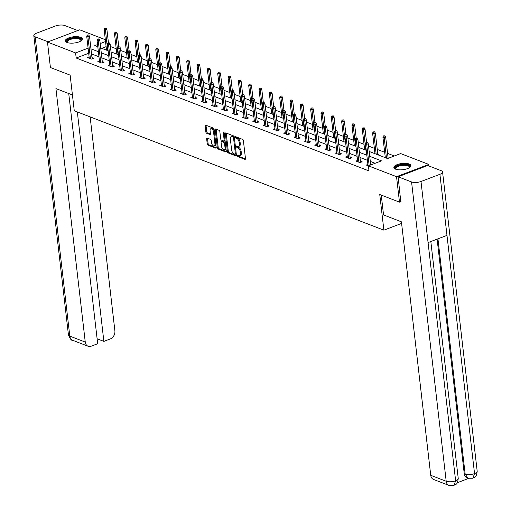 <?xml version="1.0" encoding="UTF-8"?>
<svg xmlns="http://www.w3.org/2000/svg" width="511" height="511" viewBox="0 0 511 511"><rect width="100%" height="100%" fill="white"/><g stroke="black" fill="none" stroke-linecap="round" stroke-linejoin="round"><path stroke-width="0.77" d="M237.494 155.842A0.754 0.402 -110.8 0 0 238.03 156.717L244.935 159.381A1.079 0.575 -110.8 0 0 245.203 159.387A1.079 0.575 -110.8 0 0 245.472 158.634L243.389 140.646A1.079 0.575 -110.8 0 0 242.623 139.394L235.718 136.731A0.754 0.402 -110.8 0 0 235.533 136.724A0.754 0.402 -110.8 0 0 235.347 137.255A0.754 0.402 -110.8 0 0 235.884 138.13L236.778 138.475A3.456 1.84 -110.8 0 1 239.225 142.473L239.397 143.974A3.456 1.84 -110.8 0 1 238.548 146.401A3.456 1.84 -110.8 0 1 237.692 146.37L236.797 146.025A0.754 0.402 -110.8 0 0 236.606 146.018A0.754 0.402 -110.8 0 0 236.421 146.548A0.754 0.402 -110.8 0 0 236.957 147.424L237.851 147.768A3.456 1.84 -110.8 0 1 240.298 151.767L240.47 153.268A3.456 1.84 -110.8 0 1 239.621 155.695A3.456 1.84 -110.8 0 1 238.765 155.663L237.87 155.318A0.754 0.402 -110.8 0 0 237.685 155.312A0.754 0.402 -110.8 0 0 237.494 155.842M238.369 155.51L238.369 155.51A0.754 0.402 -110.8 0 0 238.905 156.385L245.472 158.921M236.216 136.922L236.216 136.922A0.754 0.402 -110.8 0 0 236.753 137.798L237.647 138.142L236.778 138.475M237.296 146.216L237.296 146.216A0.754 0.402 -110.8 0 0 237.826 147.091L238.72 147.436L237.851 147.768M80.655 37.316A8.585 3.13 173.4 0 1 82.38 38.913A8.585 3.13 173.4 0 1 76.746 42.573A8.585 3.13 173.4 0 1 67.056 42.49A8.585 3.13 173.4 0 1 65.325 40.886A8.585 3.13 173.4 0 1 70.959 37.226A8.585 3.13 173.4 0 1 80.655 37.316M409.196 164.012A8.585 3.13 173.4 0 1 410.927 165.609A8.585 3.13 173.4 0 1 405.293 169.269A8.585 3.13 173.4 0 1 395.597 169.179A8.585 3.13 173.4 0 1 393.872 167.582A8.585 3.13 173.4 0 1 399.506 163.922A8.585 3.13 173.4 0 1 409.196 164.012M207.185 138.091A1.079 0.575 -110.8 0 0 206.917 138.085A1.079 0.575 -110.8 0 0 206.655 138.839L207.236 143.885A1.079 0.575 -110.8 0 0 208.003 145.137L215.668 148.094A1.079 0.575 -110.8 0 0 215.936 148.107A1.079 0.575 -110.8 0 0 216.204 147.347L214.122 129.36A1.079 0.575 -110.8 0 0 213.355 128.108L205.69 125.15A1.079 0.575 -110.8 0 0 205.422 125.144A1.079 0.575 -110.8 0 0 205.154 125.898L205.863 131.998A1.079 0.575 -110.8 0 0 206.629 133.243L209.906 134.508A1.079 0.575 -110.8 0 0 210.174 134.521A1.079 0.575 -110.8 0 0 210.443 133.761L210.091 130.739A2.887 1.533 -110.8 0 1 210.8 128.708A2.887 1.533 -110.8 0 1 213.566 132.081L214.939 143.923A2.887 1.533 -110.8 0 1 214.224 145.954A2.887 1.533 -110.8 0 1 211.465 142.582L211.235 140.608A1.079 0.575 -110.8 0 0 210.468 139.356L207.185 138.091M400.969 201.57L399.481 202.132L379.756 194.525L383.876 230.161L74.267 110.766L70.141 75.136L50.417 67.529L47.472 42.074L79.716 29.817L105.317 39.686M399.481 202.132L396.536 176.685L368.405 165.839L381.474 160.863L369.728 156.334M88.69 53.259L76.19 58.018L368.993 170.923L368.405 165.839L366.31 165.053L367.888 164.453M76.19 58.018L75.602 52.927L47.472 42.074M227.44 151.678A1.079 0.575 -110.8 0 0 228.206 152.93L235.871 155.887A1.079 0.575 -110.8 0 0 236.139 155.893A1.079 0.575 -110.8 0 0 236.408 155.133L234.325 137.146A1.079 0.575 -110.8 0 0 233.559 135.9L225.894 132.943A1.079 0.575 -110.8 0 0 225.626 132.93A1.079 0.575 -110.8 0 0 225.357 133.69L227.44 151.678L228.315 151.345A1.079 0.575 -110.8 0 0 229.075 152.597L236.414 155.427M225.773 151.991L218.101 149.033A1.079 0.575 -110.8 0 1 217.341 147.781L215.259 129.794A1.079 0.575 -110.8 0 1 215.521 129.034A1.079 0.575 -110.8 0 1 215.789 129.047L219.072 130.311A1.079 0.575 -110.8 0 1 219.839 131.563L220.682 138.858A1.079 0.575 -110.8 0 0 221.448 140.11L223.626 140.947A1.079 0.575 -110.8 0 0 223.895 140.959A1.079 0.575 -110.8 0 0 224.157 140.199L223.281 132.605A0.754 0.402 -110.8 0 1 223.467 132.074A0.754 0.402 -110.8 0 1 224.188 132.956L226.303 151.243A1.079 0.575 -110.8 0 1 226.041 151.997A1.079 0.575 -110.8 0 1 225.773 151.991L226.232 151.812M383.876 230.161L401.601 223.422M375.131 163.277L370.315 161.425M367.409 160.301L359.987 157.439M357.08 156.321L349.665 153.46M346.758 152.342L339.336 149.48M336.436 148.356L329.014 145.494M326.107 144.377L318.692 141.515M315.785 140.397L308.363 137.536M305.457 136.411L298.041 133.55M295.134 132.432L287.712 129.57M284.806 128.453L277.39 125.591M274.484 124.467L267.068 121.605M264.161 120.487L256.739 117.626M253.833 116.508L246.417 113.646M243.511 112.522L236.088 109.661M233.182 108.543L225.766 105.681M222.86 104.563L215.438 101.702M212.538 100.578L205.115 97.716M202.209 96.598L194.793 93.737M191.887 92.619L184.465 89.757M181.558 88.633L174.142 85.771M171.236 84.654L163.814 81.792M160.908 80.674L153.492 77.813M150.585 76.688L143.163 73.827M140.263 72.709L132.841 69.847M129.935 68.73L122.519 65.868M119.612 64.744L112.19 61.882M109.284 60.764L101.868 57.903M98.962 56.785L91.539 53.923M357.566 160.473L355.988 161.074L359.955 162.6L362.139 161.776L360.415 161.112M347.237 156.487L345.66 157.088L349.633 158.621L351.811 157.79L350.086 157.126M336.915 152.508L335.337 153.108L339.31 154.641L341.489 153.811L339.764 153.147M326.586 148.529L325.009 149.129L328.982 150.656L331.16 149.832L329.435 149.167M316.264 144.543L314.687 145.143L318.66 146.676L320.838 145.846L319.113 145.181M305.942 140.563L304.364 141.164L308.331 142.697L310.509 141.866L308.791 141.202M295.614 136.584L294.036 137.184L298.009 138.711L300.187 137.887L298.462 137.223M285.291 132.598L283.714 133.199L287.68 134.732L289.865 133.901L288.14 133.237M274.963 128.619L273.385 129.219L277.358 130.752L279.536 129.922L277.812 129.257M264.641 124.639L263.063 125.24L267.036 126.766L269.214 125.942L267.489 125.278M254.312 120.653L252.741 121.254L256.707 122.787L258.885 121.957L257.167 121.292M243.99 116.674L242.412 117.275L246.385 118.808L248.563 117.977L246.839 117.313M233.668 112.695L232.09 113.295L236.056 114.822L238.235 113.998L236.516 113.333M223.339 108.709L221.761 109.309L225.734 110.842L227.912 110.012L226.188 109.348M213.017 104.729L211.439 105.33L215.412 106.863L217.59 106.033L215.866 105.368M202.688 100.75L201.11 101.35L205.083 102.877L207.262 102.053L205.537 101.389M192.366 96.764L190.788 97.365L194.761 98.898L196.939 98.067L195.215 97.403M182.037 92.785L180.466 93.385L184.433 94.918L186.611 94.088L184.893 93.424M171.715 88.805L170.137 89.406L174.11 90.932L176.289 90.108L174.564 89.444M161.393 84.82L159.815 85.42L163.782 86.953L165.966 86.123L164.242 85.458M151.064 80.84L149.487 81.441L153.46 82.974L155.638 82.143L153.913 81.479M140.742 76.861L139.164 77.461L143.137 78.988L145.316 78.164L143.591 77.5M130.414 72.875L128.842 73.475L132.809 75.008L134.987 74.178L133.269 73.514M120.091 68.896L118.514 69.496L122.487 71.029L124.665 70.199L122.94 69.534M109.769 64.916L108.191 65.517L112.158 67.043L114.336 66.219L112.618 65.555M99.441 60.93L97.863 61.531L101.836 63.064L104.014 62.233L102.289 61.569M89.118 56.951L87.541 57.551L91.514 59.084L93.692 58.254L91.967 57.59M394.3 155.989L387.581 153.396M384.674 152.278L377.259 149.416M374.352 148.292L368.533 146.05M364.024 144.313L358.211 142.071M353.701 140.333L347.882 138.091M343.379 136.348L337.56 134.106M333.051 132.368L327.238 130.126M322.728 128.389L316.909 126.147M312.4 124.403L306.587 122.161M302.078 120.424L296.259 118.182M291.749 116.444L285.936 114.202M281.427 112.458L275.614 110.216M271.105 108.479L265.286 106.237M260.776 104.499L254.963 102.257M250.454 100.514L244.635 98.272M240.125 96.534L234.313 94.292M229.803 92.555L223.984 90.313M219.475 88.569L213.662 86.327M209.152 84.59L203.34 82.348M198.83 80.61L193.011 78.368M188.502 76.624L182.689 74.382M178.179 72.645L172.36 70.403M167.851 68.666L162.038 66.424M157.529 64.68L151.71 62.438M147.206 60.7L141.387 58.458M136.878 56.721L131.065 54.479M126.556 52.735L120.737 50.493M116.227 48.756L110.414 46.514M106.122 46.635L101.715 48.309M379.162 155.299L379.564 155.146L377.84 154.482M428.959 165.979L428.78 164.421L396.536 176.685M369.159 151.441L387.581 158.544L400.65 153.575L428.78 164.421M97.55 44.578L94.778 45.632L97.805 46.801M100.712 47.925L108.134 50.781M111.034 51.905L118.456 54.766M121.363 55.884L128.778 58.746M131.685 59.87L139.107 62.725M142.013 63.849L149.429 66.711M152.335 67.829L159.758 70.69M162.664 71.808L170.08 74.67M172.986 75.794L180.409 78.656M183.308 79.773L190.731 82.635M193.637 83.753L201.053 86.615M203.959 87.739L211.382 90.6M214.288 91.718L221.704 94.58M224.61 95.698L232.032 98.559M234.932 99.683L242.355 102.545M245.261 103.663L252.677 106.524M255.583 107.642L263.005 110.504M265.912 111.628L273.328 114.49M276.234 115.607L283.656 118.469M286.562 119.587L293.978 122.448M296.885 123.573L304.307 126.434M307.207 127.552L314.629 130.414M317.535 131.531L324.951 134.393M327.858 135.517L335.28 138.379M338.186 139.497L345.602 142.358M348.508 143.476L355.931 146.338M358.831 147.462L366.253 150.323M105.528 41.544L100.207 43.569M88.103 48.168L75.602 52.927M366.821 155.21L359.399 152.348M356.493 151.23L349.077 148.369M346.171 147.251L338.748 144.389M335.842 143.265L328.426 140.404M325.52 139.286L318.098 136.424M315.198 135.306L307.775 132.445M304.869 131.321L297.453 128.459M294.547 127.341L287.125 124.48M284.218 123.362L276.802 120.5M273.896 119.376L266.474 116.514M263.567 115.397L256.152 112.535M253.245 111.417L245.823 108.556M242.923 107.431L235.501 104.57M232.594 103.452L225.179 100.59M222.272 99.473L214.85 96.611M211.944 95.487L204.528 92.625M201.621 91.507L194.199 88.646M191.299 87.528L183.877 84.666M180.971 83.542L173.555 80.681M170.648 79.563L163.226 76.701M160.32 75.583L152.904 72.722M149.998 71.597L142.575 68.736M139.669 67.618L132.253 64.756M129.347 63.639L121.925 60.777M119.025 59.653L111.602 56.798M108.696 55.673L101.28 52.812M98.374 51.694L90.952 48.832M239.621 155.695L240.496 155.363A3.456 1.84 -110.8 0 0 241.345 152.936L240.47 153.268M238.72 147.436A3.456 1.84 -110.8 0 1 241.173 151.435L241.345 152.936M238.548 146.401L239.416 146.069A3.456 1.84 -110.8 0 0 240.266 143.642L239.397 143.974M237.647 138.142A3.456 1.84 -110.8 0 1 240.093 142.141L240.266 143.642M226.226 133.071A1.079 0.575 -110.8 0 0 226.232 133.358L228.315 151.345M234.996 154.207A0.754 0.402 -110.8 0 0 235.181 154.22A0.754 0.402 -110.8 0 0 235.367 153.683L233.54 137.9A0.754 0.402 -110.8 0 0 233.01 137.025L232.064 136.661A3.456 1.84 -110.8 0 0 231.208 136.629A3.456 1.84 -110.8 0 0 230.359 139.056L231.604 149.844A3.456 1.84 -110.8 0 0 234.051 153.849L234.996 154.207M235.865 153.881A0.754 0.402 -110.8 0 0 236.056 153.888A0.754 0.402 -110.8 0 0 236.235 153.632M234.338 137.255A0.754 0.402 -110.8 0 0 233.878 136.692L233.01 137.025M231.208 136.629L232.077 136.296A3.456 1.84 -110.8 0 1 232.939 136.328L233.878 136.692M226.309 151.531L218.976 148.701L218.101 149.033M216.127 129.174A1.079 0.575 -110.8 0 0 216.127 129.462L218.21 147.449A1.079 0.575 -110.8 0 0 218.976 148.701M224.495 140.614A1.079 0.575 -110.8 0 0 224.763 140.627A1.079 0.575 -110.8 0 0 225.025 140.206M221.557 146.427A2.887 1.533 -110.8 0 0 224.323 149.8A2.887 1.533 -110.8 0 0 225.032 147.768L224.553 143.597A1.079 0.575 -110.8 0 0 223.786 142.345L221.608 141.509A1.079 0.575 -110.8 0 0 221.34 141.496A1.079 0.575 -110.8 0 0 221.078 142.256L221.557 146.427M224.323 149.8L225.191 149.468A2.887 1.533 -110.8 0 0 225.932 148.011M225.338 142.888A1.079 0.575 -110.8 0 0 224.655 142.013L223.786 142.345M222.017 141.349A1.079 0.575 -110.8 0 1 222.215 141.164A1.079 0.575 -110.8 0 1 222.483 141.177L224.655 142.013M214.224 145.954L215.099 145.622A2.887 1.533 -110.8 0 0 215.834 144.166M214.326 131.142A2.887 1.533 -110.8 0 0 211.675 128.376L210.8 128.708M206.022 125.278A1.079 0.575 -110.8 0 0 206.029 125.572L206.731 131.666A1.079 0.575 -110.8 0 0 207.498 132.917L210.449 134.054M207.517 138.219A1.079 0.575 -110.8 0 0 207.523 138.507L208.111 143.559A1.079 0.575 -110.8 0 0 208.871 144.805L216.204 147.634M384.93 135.811L383.397 135.888L384.93 135.811L385.696 137.101L384.125 137.702L382.937 137.242L385.3 157.663M384.055 136.143L386.488 158.123M385.696 137.101L388.149 158.327M382.937 137.242L383.397 135.888M370.724 164.957L368.265 143.732L366.7 144.332L369.153 165.551M366.63 142.773L367.498 142.441L365.965 142.518L366.63 142.773L366.7 144.332L365.506 143.872L368.035 165.717M368.265 143.732L367.498 142.441M365.965 142.518L365.506 143.872M395.865 169.275A7.429 2.708 173.4 0 1 395.821 169.25A7.429 2.708 173.4 0 1 397.149 166.062A7.429 2.708 173.4 0 1 405.351 164.612A7.429 2.708 173.4 0 1 409.407 167.678A7.429 2.708 173.4 0 1 409.375 167.71M409.228 167.8A6.879 2.51 -6.6 0 0 409.381 167.129A6.879 2.51 -6.6 0 0 405.197 165.328A6.879 2.51 -6.6 0 0 395.718 168.707A6.879 2.51 -6.6 0 0 396.025 169.326M410.876 166.107A8.527 3.111 -6.6 0 0 405.779 164.197A8.527 3.111 -6.6 0 0 394.026 168.055M67.318 42.579A7.429 2.708 173.4 0 1 67.28 42.554A7.429 2.708 173.4 0 1 68.602 39.373A7.429 2.708 173.4 0 1 76.81 37.916A7.429 2.708 173.4 0 1 80.859 40.982A7.429 2.708 173.4 0 1 80.827 41.021M80.681 41.11A6.879 2.51 -6.6 0 0 80.84 40.433A6.879 2.51 -6.6 0 0 76.656 38.632A6.879 2.51 -6.6 0 0 67.177 42.017A6.879 2.51 -6.6 0 0 67.484 42.637M82.335 39.411A8.527 3.111 -6.6 0 0 77.231 37.501A8.527 3.111 -6.6 0 0 65.485 41.359M381.251 195.106L383.544 214.927L401.416 221.819L430.741 475.307L446.199 481.266L411.566 181.967L398.101 176.774L400.784 201.634M411.566 181.967A6.771 2.466 -6.6 0 0 421 181.494L428.065 242.578L446.978 235.386L439.907 174.302L421 181.494M439.907 174.302A6.771 2.466 -6.6 0 0 442.564 171.958A6.771 2.466 -6.6 0 0 441.197 170.7L427.726 165.5L398.101 176.774M457.268 482.748L468.613 478.43M449.048 485.437L453.985 485.444L455.627 480.794A6.771 2.466 -6.6 0 1 446.199 481.266A6.605 5.046 111.1 0 0 449.048 485.437L433.596 479.478A6.605 5.046 -68.9 0 1 430.741 475.307M464.256 473.71L465.151 474.055L468.006 478.226L467.111 477.887A6.605 5.046 -68.9 0 1 464.256 473.71L437.116 239.135M437.933 238.822L465.151 474.055A6.771 2.466 -6.6 0 0 474.54 473.601L472.918 478.245L468.006 478.232M72.434 94.957L55.929 88.588L85.254 342.076A6.605 5.046 111.1 0 0 88.109 346.254A6.605 5.046 111.1 0 0 91.194 346.196L97.684 343.731L68.736 93.526M33.809 35.559A6.771 2.466 -6.6 0 0 35.17 36.818L69.803 336.117A6.605 5.046 111.1 0 0 72.658 340.294C71.514 340.735 70.109 338.927 68.436 334.858L33.809 35.559A6.771 2.466 -6.6 0 1 36.46 33.209L55.373 26.016A6.771 2.466 -6.6 0 1 64.801 25.55L77.774 30.551M35.17 36.818L48.149 41.819M97.109 338.767L103.874 341.374L110.363 338.908A6.605 5.046 111.1 0 0 114.886 330.809L90.134 116.885M103.874 341.374L77.327 111.947M374.608 131.832L373.068 131.908L374.608 131.832L375.374 133.122L373.803 133.716L372.608 133.262L374.972 153.683M373.733 132.164L376.166 154.143M375.374 133.122L377.878 154.807M372.608 133.262L373.068 131.908M364.279 127.846L362.746 127.922L364.279 127.846L365.046 129.142L363.481 129.737L362.286 129.277L364.65 149.704M363.41 128.178L365.838 150.164M365.046 129.142L366.566 142.288M362.286 129.277L362.746 127.922M360.562 162.37L357.943 139.752L356.371 140.346L358.901 162.191M356.301 138.788L357.176 138.455L355.643 138.532L356.301 138.788L356.371 140.346L355.183 139.886L357.713 161.738M357.943 139.752L357.176 138.455M355.643 138.532L355.183 139.886M350.233 158.391L347.614 135.766L346.049 136.367L348.579 158.212M345.979 134.808L346.848 134.476L345.315 134.553L345.979 134.808L346.049 136.367L344.855 135.907L347.384 157.752M347.614 135.766L346.848 134.476M345.315 134.553L344.855 135.907M353.957 123.866L352.424 123.943L353.957 123.866L354.723 125.157L353.152 125.757L351.964 125.297L354.327 145.724M353.082 124.199L355.515 146.178M354.723 125.157L356.244 138.309M351.964 125.297L352.424 123.943M343.628 119.887L342.095 119.964L343.628 119.887L344.395 121.177L342.83 121.771L341.635 121.318L343.999 141.739M342.76 120.219L345.193 142.199M344.395 121.177L345.915 134.323M341.635 121.318L342.095 119.964M333.306 115.901L331.773 115.978L333.306 115.901L334.073 117.198L332.501 117.792L331.313 117.332L333.677 137.759M332.431 116.233L334.865 138.219M334.073 117.198L335.593 130.343M331.313 117.332L331.773 115.978M339.911 154.411L337.292 131.787L335.721 132.387L338.25 154.233M335.657 130.829L336.525 130.497L334.992 130.573L335.657 130.829L335.721 132.387L334.533 131.927L337.062 153.773M337.292 131.787L336.525 130.497M334.992 130.573L334.533 131.927M329.582 150.426L326.97 127.807L325.398 128.402L327.928 150.253M325.328 126.843L326.203 126.511L324.67 126.587L325.328 126.843L325.398 128.402L324.21 127.942L326.733 149.793M326.97 127.807L326.203 126.511M324.67 126.587L324.21 127.942M319.26 146.446L316.641 123.822L315.076 124.422L317.599 146.267M315.006 122.864L315.875 122.531L314.342 122.608L315.006 122.864L315.076 124.422L313.882 123.962L316.411 145.807M316.641 123.822L315.875 122.531M314.342 122.608L313.882 123.962M322.978 111.922L321.445 111.998L322.978 111.922L323.744 113.212L322.179 113.812L320.985 113.353L323.348 133.78M322.109 112.254L324.542 134.233M323.744 113.212L325.271 126.364M320.985 113.353L321.445 111.998M308.938 142.467L306.319 119.842L304.748 120.443L307.277 142.288M304.677 118.884L305.552 118.552L304.019 118.629L304.677 118.884L304.748 120.443L303.56 119.983L306.083 141.828M306.319 119.842L305.552 118.552M304.019 118.629L303.56 119.983M312.655 107.942L311.122 108.019L312.655 107.942L313.422 109.233L311.851 109.827L310.662 109.373L313.026 129.794M311.787 108.275L314.214 130.254M313.422 109.233L314.942 122.378M310.662 109.373L311.122 108.019M298.609 138.481L295.99 115.863L294.425 116.457L296.955 138.309M294.355 114.898L295.224 114.566L293.691 114.643L294.355 114.898L294.425 116.457L293.231 115.997L295.76 137.849M295.99 115.863L295.224 114.566M293.691 114.643L293.231 115.997M302.333 103.957L300.8 104.033L302.333 103.957L303.1 105.253L301.528 105.847L300.334 105.387L302.697 125.815M301.458 104.289L303.892 126.274M303.1 105.253L304.62 118.399M300.334 105.387L300.8 104.033M288.287 134.502L285.668 111.883L284.097 112.477L286.626 134.323M284.027 110.919L284.902 110.587L283.369 110.663L284.027 110.919L284.097 112.477L282.909 112.018L285.438 133.863M285.668 111.883L284.902 110.587M283.369 110.663L282.909 112.018M292.005 99.977L290.472 100.054L292.005 99.977L292.771 101.267L291.206 101.868L290.012 101.408L292.375 121.835M291.136 100.309L293.57 122.289M292.771 101.267L294.291 114.419M290.012 101.408L290.472 100.054M277.958 130.522L275.346 107.898L273.775 108.498L276.304 130.343M273.704 106.94L274.579 106.607L273.04 106.684L273.704 106.94L273.775 108.498L272.58 108.038L275.11 129.883M275.346 107.898L274.579 106.607M273.04 106.684L272.58 108.038M281.682 95.998L280.149 96.074L281.682 95.998L282.449 97.288L280.878 97.882L279.689 97.429L282.053 117.849M280.807 96.33L283.241 118.309M282.449 97.288L283.969 110.433M279.689 97.429L280.149 96.074M267.636 126.536L265.017 103.918L263.452 104.512L265.976 126.364M263.382 102.954L264.251 102.622L262.718 102.698L263.382 102.954L263.452 104.512L262.258 104.052L264.787 125.904M265.017 103.918L264.251 102.622M262.718 102.698L262.258 104.052M271.354 92.012L269.821 92.089L271.354 92.012L272.12 93.309L270.555 93.903L269.361 93.443L271.724 113.87M270.485 92.344L272.919 114.33M272.12 93.309L273.64 106.454M269.361 93.443L269.821 92.089M257.308 122.557L254.695 99.939L253.124 100.533L255.653 122.378M253.054 98.974L253.929 98.642L252.396 98.719L253.054 98.974L253.124 100.533L251.936 100.073L254.459 121.918M254.695 99.939L253.929 98.642M252.396 98.719L251.936 100.073M261.032 88.033L259.499 88.109L261.032 88.033L261.798 89.323L260.227 89.923L259.039 89.463L261.402 109.891M260.156 88.365L262.59 110.344M261.798 89.323L263.318 102.475M259.039 89.463L259.499 88.109M246.985 118.578L244.367 95.953L242.802 96.553L245.325 118.399M242.731 94.995L243.6 94.663L242.067 94.739L242.731 94.995L242.802 96.553L241.607 96.094L244.137 117.939M244.367 95.953L243.6 94.663M242.067 94.739L241.607 96.094M250.703 84.053L249.17 84.13L250.703 84.053L251.469 85.343L249.905 85.944L248.71 85.484L251.073 105.905M249.834 84.385L252.268 106.365M251.469 85.343L252.996 98.489M248.71 85.484L249.17 84.13M236.663 114.598L234.044 91.974L232.473 92.568L235.003 114.419M232.403 91.009L233.278 90.677L231.745 90.754L232.403 91.009L232.473 92.568L231.285 92.108L233.808 113.959M234.044 91.974L233.278 90.677M231.745 90.754L231.285 92.108M240.381 80.067L238.848 80.144L240.381 80.067L241.147 81.364L239.576 81.958L238.388 81.498L240.751 101.925M239.512 80.399L241.939 102.385M241.147 81.364L242.668 94.509M238.388 81.498L238.848 80.144M226.335 110.612L223.716 87.994L222.151 88.588L224.68 110.433M222.081 87.03L222.949 86.698L221.416 86.774L222.081 87.03L222.151 88.588L220.956 88.128L223.486 109.974M223.716 87.994L222.949 86.698M221.416 86.774L220.956 88.128M230.059 76.088L228.526 76.165L230.059 76.088L230.825 77.378L229.254 77.979L228.066 77.519L230.429 97.946M229.184 76.42L231.617 98.399M230.825 77.378L232.345 90.53M228.066 77.519L228.526 76.165M216.012 106.633L213.394 84.008L211.822 84.609L214.352 106.454M211.758 83.05L212.627 82.718L211.094 82.795L211.758 83.05L211.822 84.609L210.634 84.149L213.164 105.994M213.394 84.008L212.627 82.718M211.094 82.795L210.634 84.149M219.73 72.108L218.197 72.185L219.73 72.108L220.496 73.399L218.932 73.999L217.737 73.539L220.1 93.96M218.861 72.441L221.295 94.42M220.496 73.399L222.017 86.544M217.737 73.539L218.197 72.185M205.684 102.654L203.071 80.029L201.5 80.623L204.03 102.475M201.43 79.064L202.305 78.732L200.772 78.809L201.43 79.064L201.5 80.623L200.306 80.163L202.835 102.015M203.071 80.029L202.305 78.732M200.772 78.809L200.306 80.163M209.408 68.123L207.875 68.199L209.408 68.123L210.174 69.419L208.603 70.013L207.415 69.553L209.778 89.981M208.533 68.455L210.966 90.441M210.174 69.419L211.695 82.565M207.415 69.553L207.875 68.199M195.362 98.668L192.743 76.05L191.178 76.644L193.701 98.489M191.108 75.085L191.976 74.753L190.443 74.83L191.108 75.085L191.178 76.644L189.983 76.184L192.513 98.029M192.743 76.05L191.976 74.753M190.443 74.83L189.983 76.184M199.079 64.143L197.546 64.22L199.079 64.143L199.846 65.434L198.281 66.034L197.086 65.574L199.45 86.001M198.211 64.475L200.644 86.455M199.846 65.434L201.372 78.585M197.086 65.574L197.546 64.22M185.039 94.688L182.421 72.064L180.849 72.664L183.379 94.509M180.779 71.106L181.654 70.773L180.121 70.85L180.779 71.106L180.849 72.664L179.661 72.204L182.184 94.05M182.421 72.064L181.654 70.773M180.121 70.85L179.661 72.204M188.757 60.164L187.224 60.241L188.757 60.164L189.524 61.454L187.952 62.055L186.764 61.595L189.127 82.016M187.888 60.496L190.316 82.475M189.524 61.454L191.044 74.6M186.764 61.595L187.224 60.241M174.711 90.709L172.092 68.084L170.527 68.678L173.05 90.53M170.457 67.12L171.326 66.788L169.793 66.864L170.457 67.12L170.527 68.678L169.333 68.219L171.862 90.07M172.092 68.084L171.326 66.788M169.793 66.864L169.333 68.219M178.435 56.178L176.895 56.255L178.435 56.178L179.201 57.475L177.63 58.069L176.436 57.609L178.799 78.036M177.56 56.51L179.993 78.496M179.201 57.475L180.722 70.62M176.436 57.609L176.895 56.255M164.389 86.723L161.77 64.105L160.199 64.699L162.728 86.544M160.128 63.14L161.003 62.808L159.47 62.885L160.128 63.14L160.199 64.699L159.01 64.239L161.54 86.084M161.77 64.105L161.003 62.808M159.47 62.885L159.01 64.239M168.106 52.199L166.573 52.275L168.106 52.199L168.873 53.489L167.308 54.089L166.113 53.629L168.477 74.057M167.238 52.531L169.671 74.517M168.873 53.489L170.393 66.641M166.113 53.629L166.573 52.275M154.06 82.744L151.441 60.119L149.876 60.72L152.406 82.565M149.806 59.161L150.675 58.829L149.142 58.906L149.806 59.161L149.876 60.72L148.682 60.26L151.211 82.105M151.441 60.119L150.675 58.829M149.142 58.906L148.682 60.26M157.784 48.219L156.251 48.296L157.784 48.219L158.551 49.51L156.979 50.11L155.791 49.65L158.155 70.071M156.909 48.551L159.343 70.531M158.551 49.51L160.071 62.655M155.791 49.65L156.251 48.296M143.738 78.764L141.119 56.14L139.548 56.734L142.077 78.585M139.484 55.175L140.353 54.843L138.82 54.92L139.484 55.175L139.548 56.734L138.36 56.274L140.889 78.126M141.119 56.14L140.353 54.843M138.82 54.92L138.36 56.274M147.455 44.233L145.922 44.31L147.455 44.233L148.222 45.53L146.657 46.124L145.463 45.664L147.826 66.091M146.587 44.566L149.02 66.551M148.222 45.53L149.742 58.676M145.463 45.664L145.922 44.31M133.409 74.778L130.797 52.16L129.226 52.754L131.755 74.6M129.155 51.196L130.03 50.864L128.497 50.94L129.155 51.196L129.226 52.754L128.037 52.294L130.561 74.14M130.797 52.16L130.03 50.864M128.497 50.94L128.037 52.294M137.133 40.254L135.6 40.331L137.133 40.254L137.9 41.544L136.328 42.145L135.14 41.685L137.504 62.112M136.258 40.586L138.692 62.572M137.9 41.544L139.42 54.696M135.14 41.685L135.6 40.331M123.087 70.799L120.468 48.175L118.903 48.775L121.426 70.62M118.833 47.216L119.702 46.884L118.169 46.961L118.833 47.216L118.903 48.775L117.709 48.315L120.238 70.16M120.468 48.175L119.702 46.884M118.169 46.961L117.709 48.315M126.805 36.275L125.272 36.351L126.805 36.275L127.571 37.565L126.006 38.165L124.812 37.705L127.175 58.126M125.936 36.607L128.37 58.586M127.571 37.565L129.098 50.71M124.812 37.705L125.272 36.351M112.765 66.82L110.146 44.195L108.575 44.789L111.104 66.641M108.504 43.231L109.38 42.905L107.847 42.975L108.504 43.231L108.575 44.789L107.387 44.329L109.91 66.181M110.146 44.195L109.38 42.905M107.847 42.975L107.387 44.329M116.482 32.289L114.949 32.365L116.482 32.289L117.249 33.585L115.678 34.18L114.49 33.72L116.853 54.147M115.614 32.621L118.041 54.607M117.249 33.585L118.769 46.731M114.49 33.72L114.949 32.365M102.436 62.834L99.817 40.216L98.253 40.81L100.782 62.655M98.182 39.251L99.051 38.919L97.518 38.996L98.182 39.251L98.253 40.81L97.058 40.35L99.588 62.195M99.817 40.216L99.051 38.919M97.518 38.996L97.058 40.35M106.16 28.309L104.627 28.386L106.16 28.309L106.927 29.606L105.355 30.2L104.167 29.74L106.524 50.167M105.285 28.642L107.719 50.627M106.927 29.606L108.447 42.752M104.167 29.74L104.627 28.386M92.114 58.854L89.495 36.23L87.924 36.83L90.453 58.676M87.86 35.272L88.729 34.94L87.196 35.016L87.86 35.272L87.924 36.83L86.736 36.37L89.265 58.216M89.495 36.23L88.729 34.94M87.196 35.016L86.736 36.37M238.905 156.385L238.03 156.717M236.753 137.798L235.884 138.13M237.826 147.091L236.957 147.424M241.173 151.435L240.298 151.767M240.093 142.141L239.225 142.473M245.395 159.202L244.935 159.381M226.232 133.358L225.357 133.69M236.338 155.708L235.871 155.887M229.075 152.597L228.206 152.93M236.203 153.37L235.367 153.683M234.377 137.58L233.54 137.9M232.939 136.328L232.064 136.661M218.21 147.449L217.341 147.781M216.127 129.462L215.259 129.794M224.987 139.88L224.157 140.199M223.959 132.343L223.281 132.605M225.868 147.449L225.032 147.768M225.383 143.278L224.553 143.597M222.483 141.177L221.608 141.509M215.77 143.604L214.939 143.923M214.396 131.761L213.566 132.081M210.372 134.336L209.906 134.508M207.498 132.917L206.629 133.243M206.731 131.666L205.863 131.998M206.029 125.572L205.154 125.898M216.127 147.915L215.668 148.094M208.871 144.805L208.003 145.137M208.111 143.559L207.236 143.885M207.523 138.507L206.655 138.839M453.985 485.444C455.41 483.86 457.281 485.999 458.239 478.468A6.771 2.466 -6.6 0 1 455.627 480.794L428.065 242.578M446.978 235.386L474.54 473.601A6.771 2.466 -6.6 0 0 477.191 471.257L442.564 171.958M68.436 334.858A6.771 2.466 -6.6 0 0 69.803 336.117L85.254 342.076M236.056 153.888L235.181 154.22M224.763 140.627L223.895 140.959M222.215 141.164L221.34 141.496M458.239 478.468L430.824 241.531M472.918 478.245C474.329 476.706 476.252 478.75 477.191 471.257M88.109 346.254L72.658 340.294"/></g></svg>
